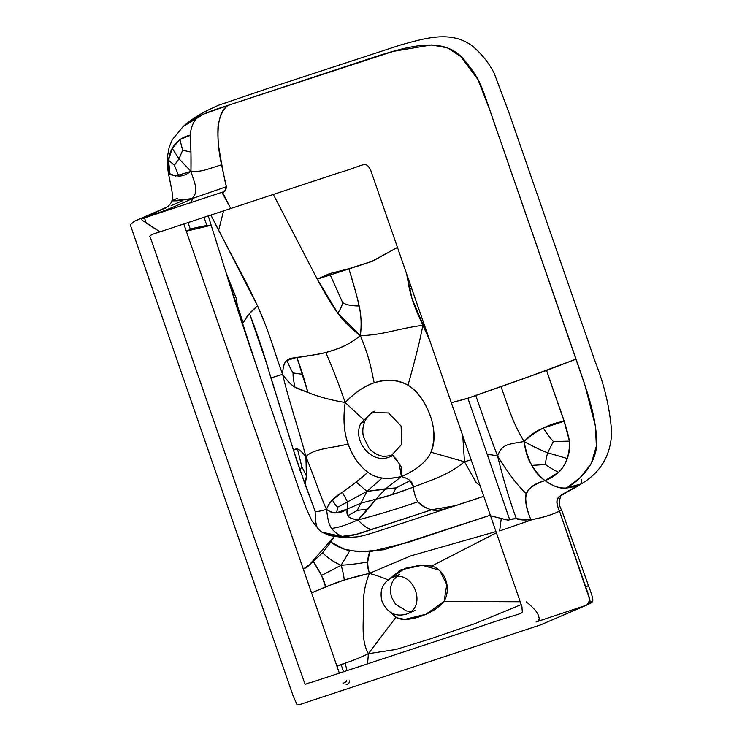 <?xml version="1.0" encoding="UTF-8"?>
<svg xmlns="http://www.w3.org/2000/svg" width="742" height="742" viewBox="0 0 742 742"><rect width="100%" height="100%" fill="white"/><g stroke="black" fill="none" stroke-linecap="round" stroke-linejoin="round"><path stroke-width="1.11" d="M341.097 565.321L349.76 550.712C342.832 549.247 336.525 546.372 330.83 542.068L344.103 549.154L358.878 551.872L383.957 549.748L490.332 515.217L407.256 542.625L369.757 551.807C367.169 557.984 367.058 565.163 369.414 573.362L410.901 555.851L495.999 531.569L410.901 555.851L369.414 573.362C379.95 576.525 386.276 578.853 388.372 580.327C386.276 578.853 379.95 576.525 369.414 573.362C367.772 568.734 367.197 564.922 367.698 561.917L369.757 551.807L349.76 550.712L341.097 565.321C333.473 561.917 327.324 557.715 322.64 552.725L330.83 542.068L334.067 536.679L309.349 564.82L303.302 569.058C309.108 565.775 302.43 571.423 313.18 561.36L321.574 575.412L325.608 586.839C324.245 580.133 320.108 571.646 313.18 561.36L322.64 552.725C327.324 557.715 333.473 561.917 341.097 565.321C352.033 564.458 360.909 563.326 367.698 561.917C360.909 563.326 352.033 564.458 341.097 565.321C342.86 570.997 343.908 575.894 344.214 580.031L369.414 573.362C355.418 576.525 343.527 579.956 333.733 583.657L311.557 592.895L325.608 586.839L344.214 580.031C343.908 575.894 342.86 570.997 341.097 565.321L321.574 575.412L341.097 565.321M319.412 530.326L321.982 532.19L343.036 536.744C338.695 535.223 334.874 532.468 331.563 528.471C328.734 523.963 328.205 521.468 326.461 509.337C319.83 494.868 316.073 481.456 305.927 456.673C297.932 426.437 289.705 403.954 282.591 374.311C283.444 354.426 291.912 359.378 303.33 356.512L318.003 354.24C322.204 353.331 324.022 353.257 333.585 350.205C341.932 346.931 348.462 345.141 360.371 335.662L337.721 313.05L317.251 279.131L273.316 194.45L317.251 279.131L371.25 261.676L397.573 247.364L372.725 261.11L348.87 268.697L329.652 273.585L317.251 279.131C324.764 293.211 331.591 304.517 337.721 313.05C343.314 320.998 350.864 328.539 360.371 335.662C363.153 313.588 358.098 300.389 348.87 268.697C353.554 283.713 356.976 296.141 359.137 305.982C351.281 305.954 345.781 304.804 342.618 302.541C342.025 306.038 340.392 309.544 337.721 313.05C340.392 309.544 342.025 306.038 342.618 302.541L329.652 273.585L342.618 302.541C345.781 304.804 351.281 305.954 359.137 305.982C361.261 315.072 361.669 324.968 360.371 335.662C370.304 359.239 371.992 373.263 374.172 382.807C364.174 386.23 354.5 392.796 345.169 402.516C342.952 418.766 343.926 432.577 348.109 443.957C335.365 447.769 313.903 447.992 305.927 456.673L306.4 475.891L305.055 484.387L293.424 450.069L297.486 449.077L301.744 466.468L306.4 475.891L301.744 466.468L300 470.595L301.744 466.468L297.486 449.077C298.887 449.077 301.697 451.609 305.927 456.673C313.903 447.992 335.365 447.769 348.109 443.957C352.515 456.339 359.128 465.781 367.93 472.292C360.798 478.627 352.255 485.277 342.312 492.234C334.438 496.815 329.151 502.519 326.461 509.337C328.103 505.228 330.079 502.121 332.397 500.006L342.312 492.234L347.544 501.898L347.154 509.095L336.543 512.796L337.898 507.092C336.664 506.703 334.827 504.347 332.397 500.006C334.827 504.347 336.664 506.703 337.898 507.092L347.544 501.898L337.898 507.092L336.543 512.796C333.752 513.464 330.385 512.314 326.461 509.337C320.164 511.284 316.38 511.897 315.118 511.173L297.134 461.849L265.627 360.584L249.498 313.532C243.033 322.149 243.432 324.319 241.438 321.175L243.051 322.52L237.366 305.685L234.416 299.193L237.366 305.685L236.299 298.34L237.366 305.685L243.051 322.52L244.749 320.368C246.734 316.129 250.991 311.297 257.52 305.871L210.886 215.05L218.621 230.345L223.574 210.867L218.621 230.345L248.088 286.152L257.52 305.871L265.015 323.762C271.98 341.608 275.032 353.73 282.591 374.311C292.441 388.372 297.338 388.391 307.911 392.462C318.429 396.784 330.849 400.133 345.169 402.516C341.654 427.373 346.115 444.736 356.373 460.328C367.485 475.13 378.541 481.873 401.394 476.568C416.679 469.927 426.539 461.812 430.963 452.212C436.853 435.155 433.69 417.199 421.465 398.352C413.609 386.823 403.546 380.822 391.275 380.349C372.447 380.247 359.768 387.983 345.169 402.516C339.298 385.293 332.833 368.626 325.766 352.515C332.833 368.626 339.298 385.293 345.169 402.516C330.849 400.133 318.429 396.784 307.911 392.462C304.563 380.015 300.881 368.31 296.874 357.356L307.911 392.462L294.889 387.018C291.495 385.339 287.395 381.1 282.591 374.311C289.705 403.954 297.932 426.437 305.927 456.673C297.282 446.09 296.03 449.003 293.424 450.069L270.904 377.956L282.591 374.311L270.904 377.956C264.328 354.824 257.196 333.353 249.498 313.532L257.52 305.871C269.346 332.073 272.991 347.896 282.591 374.311C282.99 366.298 284.455 361.688 286.968 360.501C289.482 366.631 291.55 370.777 293.164 372.938L302.671 374.358L293.164 372.938C292.756 374.775 293.331 379.468 294.889 387.018C293.331 379.468 292.756 374.775 293.164 372.938C291.55 370.777 289.482 366.631 286.968 360.501L296.874 357.356C305.342 356.522 314.97 354.908 325.766 352.515C336.775 349.065 345.095 347.534 360.371 335.662C383.809 334.967 397.61 328.52 422.921 325.339L430.23 341.663L412.051 298.692L406.468 273.037L409.519 289.519L411.634 287.942L409.519 289.519C412.756 302.031 414.546 307.03 422.921 325.339L423.469 322.121L422.921 325.339C418.59 346.514 416.345 353.897 413.748 364.266L408.044 385.154C396.979 379.533 385.692 378.754 374.172 382.807C371.992 373.263 370.304 359.239 360.371 335.662C383.809 334.967 397.61 328.52 422.921 325.339C418.59 346.514 416.345 353.897 413.748 364.266L408.044 385.154C428.264 398.306 440.015 432.781 430.963 452.212C426.539 461.812 416.679 469.927 401.394 476.568C409 478.581 412.997 482.096 413.396 487.104C413.888 492.4 415.353 497.307 417.774 501.842L424.174 506.916C429.683 508.604 431.788 513.13 449.04 507.741L483.775 496.296L449.04 507.741L455.588 505.645L431.788 509.745C426.307 508.613 421.642 505.979 417.774 501.842C415.353 497.307 413.888 492.4 413.396 487.104C429.516 480.566 448.159 475.511 464.483 461.756L471.133 459.771L464.483 461.756L430.963 452.212L464.483 461.756L462.739 435.545L464.483 461.756L476.262 482.68L480.074 485.602L476.262 482.68L464.483 461.756C448.159 475.511 429.516 480.566 413.396 487.104L410.094 480.668C408.406 479.063 405.503 477.7 401.394 476.568L385.645 488.774L375.934 499.171C385.552 497.029 398.037 493.003 413.396 487.104L392.49 494.58L375.934 499.171L385.645 488.774L396.135 487.884L392.49 494.58L396.135 487.884L410.094 480.668L396.135 487.884L366.956 491.371L360.89 503.178L366.956 491.371L385.645 488.774L401.394 476.568C393.566 478.21 387.138 478.692 382.102 478.024C376.815 477.292 372.085 475.39 367.93 472.292L356.197 482.05L366.956 491.371L382.102 478.024L366.956 491.371L347.544 501.898L366.956 491.371L356.197 482.05L342.312 492.234L347.544 501.898L347.154 509.095L360.89 503.178L375.934 499.171C371.213 505.488 365.268 512.388 358.108 519.864C345.596 518.278 346.82 513.937 347.154 509.095C340.003 514.021 333.112 514.104 326.461 509.337C319.83 494.868 316.073 481.456 305.927 456.673C307.401 476.689 306.001 479.119 305.055 484.387L315.118 511.173C315.526 526.718 317.001 527.636 319.644 530.502L321.982 532.19L339.14 536.8L356.169 534.388L431.788 509.745L371.519 529.565C358.534 534.147 349.046 536.54 343.036 536.744C338.695 535.223 334.874 532.468 331.563 528.471C338.222 527.33 342.581 526.644 358.108 519.864C376.825 515.106 396.71 509.095 417.774 501.842C396.71 509.095 376.825 515.106 358.108 519.864C362.523 525.188 366.993 528.415 371.519 529.565C366.993 528.415 362.523 525.188 358.108 519.864C342.581 526.644 338.222 527.33 331.563 528.471C328.734 523.963 328.205 521.468 326.461 509.337C320.164 511.284 316.38 511.897 315.118 511.173C315.526 526.718 317.001 527.636 319.644 530.502L311.965 520.884L306.548 509.3L299.453 490.592L257.91 370.249L225.93 272.249L236.299 298.34L229.408 281.793L234.416 299.193L257.91 370.249C245.194 333.102 235.733 304.368 225.93 272.249L208.242 215.922M581.543 479.87L581.246 483.895L566.981 487.763L580.068 477.709L591.216 463.731L596.355 446.1L595.427 426.131L584.872 384.996L490.119 110.901L478.071 79.719L460.643 56.411L447.38 47.84L431.519 44.928L393.121 51.393L231.856 104.103L204.069 113.888L183.209 126.437L199.023 116.244C194.209 119.638 191.232 125.992 190.073 135.285C190.935 145.515 191.232 157.536 190.963 171.337C195.146 185.593 198.949 190.193 192.243 198.587L171.838 200.878L177.134 200.813L192.243 198.587L226.375 186.715L192.243 198.587C198.949 190.193 195.146 185.593 190.963 171.337C202 172.023 206.09 169.547 221.533 164.789C218.612 151.711 217.434 138.847 218.018 126.186C219.827 115.687 223.231 108.722 228.239 105.29C214.614 109.575 204.866 113.22 199.023 116.244C194.209 119.638 191.232 125.992 190.073 135.285L179.916 139.589L172.209 148.344L179.017 158.834L190.963 171.337L190.954 152.064L190.073 135.285C175.4 137.91 163.926 154.215 170.039 174.704L168.517 160.235L172.209 148.344L179.017 158.834L182.671 150.246L190.954 152.064L182.671 150.246L179.916 139.589L182.671 150.246L179.017 158.834L190.963 171.337C186.52 174.583 182.467 176.179 178.822 176.104L174.398 165.234L179.017 158.834L174.398 165.234L168.517 160.235L174.398 165.234L178.822 176.104L170.039 174.704L168.388 173.183L175.622 176.067L190.963 171.337C202 172.023 206.09 169.547 221.533 164.789L226.375 186.715C226.05 190.073 225.086 191.77 223.5 191.807L142.557 218.51L223.5 191.807C222.118 191.974 221.969 192.846 223.054 194.423L230.781 208.493L338.074 173.081C366.381 164.807 364.535 160.81 370.351 169.241L490.536 515.801L508.613 520.235C508.817 519.632 511.405 519.122 516.376 518.714C527.414 523.138 552.521 515.069 559.468 511.08C556.435 504.365 556.212 499.635 558.791 496.917L581.246 483.895C573.047 489.34 560.024 495.304 560.85 495.925C558.717 501.369 558.986 506.1 561.648 510.106L559.468 511.08C562.519 509.865 562.371 509.8 559.032 510.867M592.663 600.408C593.21 600.853 592.283 601.567 589.853 602.532C592.283 601.567 593.21 600.853 592.663 600.408L592.719 600.872C593.303 599.564 591.875 594.49 588.452 585.661L585.716 586.885L559.468 511.08C553.254 514.41 543.738 517.322 530.901 519.836L516.376 518.714C509.977 501.657 503.707 480.779 497.585 456.089C501.666 444.514 506.795 444.449 524.102 441.518C512.407 422.096 509.207 409.287 500.98 386.582C509.207 409.287 512.407 422.096 524.102 441.518C506.795 444.449 501.666 444.514 497.585 456.089C503.707 480.779 509.977 501.657 516.376 518.714C512.889 518.741 510.663 519.112 509.717 519.817L507.908 520.17L490.536 515.801L522.016 607.002C521.598 616.676 530.484 608.802 475.158 628.335L311.056 682.482C302.189 683.762 307.819 689.912 298.748 666.622L150.274 237.18C148.4 236.021 151.637 234.24 159.984 231.838L143.058 220.81C141.156 219.511 140.989 218.742 142.557 218.51L147.519 216.265C159.567 212.898 174.481 207.009 192.243 198.587C191.993 201.583 191.009 203.085 189.293 203.095C191.009 203.085 191.993 201.583 192.243 198.587C174.481 207.009 159.567 212.898 147.519 216.265L166.394 207.482L144.338 217.74L146.397 223.231L159.984 231.838L230.781 208.493L222.489 192.326C223.834 192.911 225.132 191.046 226.375 186.715C224.835 181.391 222.192 167.599 218.463 145.33C216.683 123.524 219.947 110.178 228.239 105.29L359.017 62.142C407.108 46.05 443.633 34.049 465.067 60.9C482.921 83.15 480.12 83.549 501.833 144.746L576.07 359.137C587.145 391.526 594.277 410.743 596.466 435.851C599.694 459.91 582.609 478.553 566.981 487.763C561.267 489.21 553.94 486.817 544.999 480.593C534.472 473.544 527.506 460.513 524.102 441.518C525.336 451.526 527.914 459.474 531.847 465.392C535.9 471.856 540.287 476.93 544.999 480.593L558.643 472.348C562.557 468.573 565.432 463.982 567.278 458.547L547.661 452.768C541.206 450.394 533.35 446.647 524.102 441.518C536.438 430.267 549.776 423.506 564.124 421.252L569.457 441.138C570.004 447.407 569.281 453.214 567.278 458.547L547.661 452.768C546.242 457.879 545.537 461.793 545.546 464.52L531.847 465.392L545.546 464.52C548.783 467.061 553.142 469.667 558.643 472.348C553.142 469.667 548.783 467.061 545.546 464.52C545.537 461.793 546.242 457.879 547.661 452.768C541.206 450.394 533.35 446.647 524.102 441.518C530.02 435.155 536.41 430.675 543.274 428.078C547.429 434.404 550.787 438.865 553.356 441.471L547.661 452.768L553.356 441.471L569.457 441.138L553.356 441.471C550.787 438.865 547.429 434.404 543.274 428.078L564.124 421.252L546.557 370.425L467.887 398.204L509.717 519.817L467.887 398.204L451.368 402.693L466.792 398.667L523.481 378.708L576.07 359.137L546.557 370.425C557.214 403.091 565.701 421.428 569.457 441.138C569.875 461.134 561.722 474.286 544.999 480.593C535.121 483.858 528.842 488.143 526.143 493.449C518.287 486.446 508.762 473.999 497.585 456.089C487.475 429.785 483.747 418.358 475.668 395.236C483.747 418.358 487.475 429.785 497.585 456.089C508.762 473.999 518.287 486.446 526.143 493.449C524.937 500.238 526.523 509.031 530.901 519.836C521.487 496.982 524.047 486.52 544.999 480.593C562.872 493.829 574.308 485.593 579.372 484.739C558.179 497.214 553.013 496.203 559.468 511.08L589.89 600.037L586.774 605.082L589.853 602.532C590.651 601.734 589.269 596.522 585.716 586.885L587.914 585.781M206.851 225.466L210.951 225.308L186.298 231.179L190.397 229.436L188.032 222.591L190.397 229.436C189.906 228.963 195.387 227.636 206.851 225.466L204.022 217.313L206.851 225.466M497.585 456.089C491.074 454.503 487.772 454.308 487.67 455.505C487.772 454.308 491.074 454.503 497.585 456.089M347.052 670.61L345.104 663.153L341.07 664.535L343.565 671.76L341.07 664.535L336.961 666.27L339.344 673.152L183.803 223.982L336.961 666.27L347.803 662.244C351.764 660.723 355.028 659.981 368.384 653.702C361.094 640.661 363.534 624.115 363.367 609.896C362.773 596.716 364.786 584.538 369.414 573.362C364.786 584.538 362.773 596.716 363.367 609.896C363.534 624.115 361.094 640.661 368.384 653.702C351.383 661.604 348.814 661.706 345.104 663.153L347.052 670.61M343.11 683.271C345.494 682.343 346.625 681.453 346.505 680.609C346.625 681.453 345.494 682.343 343.11 683.271M346.143 684.634C348.564 683.994 349.649 682.723 349.38 680.822M357.264 510.403L360.89 503.178L347.154 509.095L347.905 515.727C348.647 517.619 352.051 519.001 358.108 519.864L375.934 499.171L360.89 503.178L357.264 510.403L347.905 515.727L357.264 510.403L367.911 509.142L357.264 510.403M422.921 325.339L424.489 325.079L422.921 325.339M401.394 476.568L399.15 463.518L392.787 455.634L395.801 458.602L401.255 466.829L401.394 476.568M391.859 455.95L388.827 457.248L390.366 456.664L401.839 444.17L401.088 426.056L388.567 412.96L371.603 412.524L360.76 423.422C352.051 440.776 371.408 464.112 388.827 457.248L391.859 455.95M345.169 402.516L363.172 419.258L345.169 402.516M371.603 412.524L374.933 411.096C370.462 413.136 367.067 416.624 364.749 421.558L360.76 423.422L364.749 421.558C362.736 426.316 362.291 431.38 363.413 436.769L368.913 447.955C370.74 450.385 375.749 455.236 383.902 456.46L393.696 455.236L390.366 456.664M391.043 612.725L396.682 617.761L404.817 619.412L425.908 614.246L444.115 601.326L446.777 584.585L439.57 570.236L422.179 565.265L400.791 569.875L388.947 579.27L405.076 568.335L418.683 565.525L431.723 566.025C445.339 569.93 451.702 588.276 444.004 601.474C433.374 614.599 405.985 623.632 395.894 617.353L368.384 653.702L367.568 663.84L368.384 653.702L395.894 617.353L391.043 612.725M382.093 601.595C387.426 613.077 395.634 617.223 406.727 614.033C428.384 606.121 412.107 567.88 391.386 577.962C382.371 582.85 379.273 590.725 382.093 601.595M539.248 618.29C539.573 620.071 538.525 621.304 536.086 621.963L538.701 620.544L539.248 618.29C538.024 615.647 539.879 613.003 526.356 601.901M521.255 604.6L475.427 623.447L431.352 638.547L395.95 649.473L368.384 653.702L395.95 649.473L431.352 638.547L475.427 623.447L521.255 604.6M532.042 519.743L499.654 530.92L501.314 518.222M444.004 601.474L520.281 601.734L444.004 601.474M536.086 621.963L586.774 605.082L540.575 624.885L299.258 704.696L297.115 704.9L293.044 695.653L130.295 224.798L134.441 221.255L166.959 207.092M581.246 483.895C600.566 472.617 610.722 455.467 611.705 432.428C609.868 408.286 604.396 384.783 595.26 361.911L509.16 113.257L494.107 73.068C488.774 62.866 481.808 54.083 473.21 46.709C451.442 29.365 423.701 38.769 401.125 44.798L266.638 88.864L218.241 105.327L208.678 109.788C198.819 114.648 190.323 120.204 183.209 126.437L172.237 139.802L169.167 147.25L167.33 157.397C166.931 160.615 167.284 165.883 168.388 173.183L171.829 190.137C172.617 196.083 172.617 199.663 171.838 200.878L177.357 198.299M496.417 532.802L431.723 566.025L496.417 532.802M321.982 532.19L329.587 535.585L344.668 537.727L357.282 536.837C364.507 535.789 375.628 532.014 387.278 528.183L483.793 496.342M391.386 577.962L399.641 574.419L394.002 579.261C390.338 584.622 389.569 590.688 391.674 597.458L395.569 604.303L406.579 611L411.049 611.306M414.982 610.499L406.727 614.033M588.452 585.661L561.648 510.106M182.643 200.655L171.179 205.571M592.719 600.872C593.034 601.753 591.049 603.153 586.774 605.082M171.838 200.878C170.734 204.894 166.134 207.825 164.585 208.558"/></g></svg>

